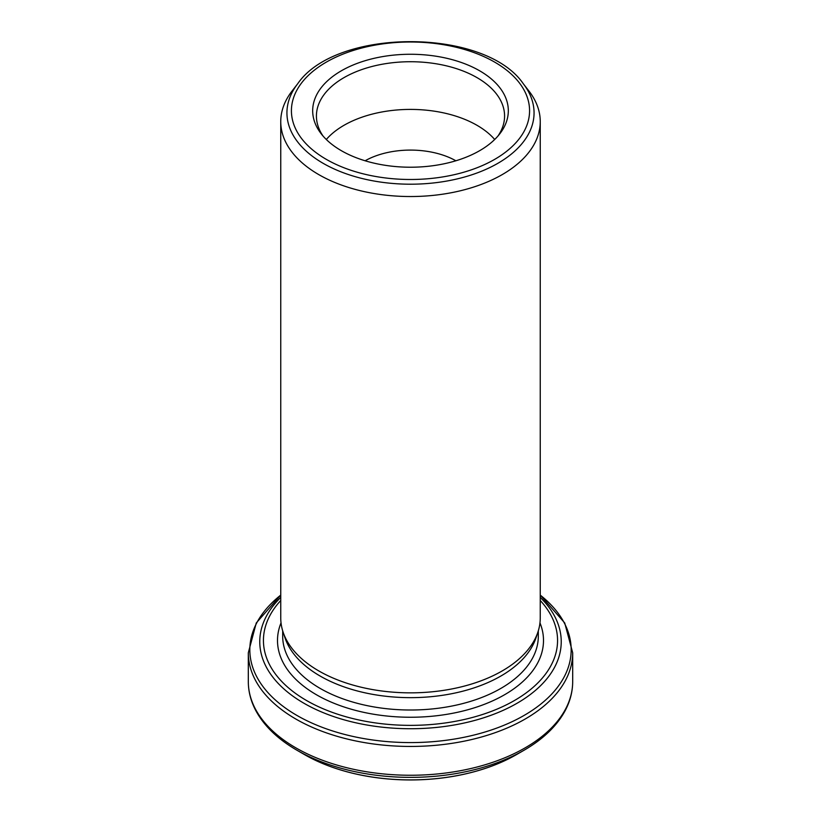 <?xml version="1.0" encoding="UTF-8"?>
<svg xmlns="http://www.w3.org/2000/svg" width="821" height="821" viewBox="0 0 821 821"><rect width="100%" height="100%" fill="white"/><g stroke="black" fill="none" stroke-linecap="round" stroke-linejoin="round"><path stroke-width="1.23" d="M455.871 160.772A64.88 37.458 0 0 0 365.129 160.772M311.795 758.532A149.853 86.513 0 0 0 320.949 762.801A149.853 86.513 0 0 0 500.051 762.801A149.853 86.513 0 0 0 509.205 758.532M540.249 121.621L540.249 617.926A129.749 74.916 180 0 1 537.899 632.129A129.749 74.916 180 0 1 448.523 689.558A129.749 74.916 180 0 1 318.753 670.901A129.749 74.916 180 0 1 283.101 632.129A129.749 74.916 180 0 1 280.751 617.926L280.751 121.621A129.749 74.916 0 0 0 318.753 174.596A129.749 74.916 0 0 0 460.15 190.831A129.749 74.916 0 0 0 540.249 121.621A129.749 74.916 0 0 0 528.95 91.039L523.295 83.742A123.561 71.335 180 0 1 480.572 171.62A123.561 71.335 180 0 1 323.125 163.307A123.561 71.335 180 0 1 297.705 83.742L292.05 91.039A129.749 74.916 0 0 0 280.751 121.621M341.331 150.674A97.812 56.475 0 0 0 499.794 133.802A97.812 56.475 0 0 0 410.5 54.268A97.812 56.475 0 0 0 321.206 133.802A97.812 56.475 0 0 0 341.331 150.674M497.988 136.009A94.076 54.309 0 0 0 504.576 116.038A94.076 54.309 0 0 0 410.5 61.729A94.076 54.309 0 0 0 316.424 116.038A94.076 54.309 0 0 0 323.012 136.009M283.101 632.129L285.01 637.845A127.809 73.787 0 0 0 320.128 676.042A127.809 73.787 0 0 0 447.948 694.412A127.809 73.787 0 0 0 535.99 637.845L537.899 632.129M494.694 139.488A94.076 54.309 0 0 0 410.5 109.409A94.076 54.309 0 0 0 326.306 139.488M540.249 597.411A150.736 87.026 180 0 1 502.883 710.473A150.736 87.026 180 0 1 303.914 703.238A150.736 87.026 180 0 1 280.751 597.411M280.751 600.49A147.062 84.912 0 0 0 306.51 700.498A147.062 84.912 0 0 0 498.06 708.677A147.062 84.912 0 0 0 540.249 600.49M295.817 719.022A162.189 93.645 180 0 1 248.311 652.808L248.311 681.615A162.189 93.645 0 0 0 295.817 747.828A162.189 93.645 0 0 0 472.568 768.128A162.189 93.645 0 0 0 572.689 681.615L572.689 652.808A162.189 93.645 180 0 1 472.568 739.321A162.189 93.645 180 0 1 295.817 719.022M296.884 750.199L304.365 754.52A150.089 86.657 0 0 0 516.635 754.52L524.116 750.199A160.67 92.763 180 0 1 296.884 750.199C278.175 739.362 264.629 726.452 256.275 711.468C250.99 701.832 248.342 691.877 248.311 681.615M281.028 622.893A133.002 76.784 0 0 0 316.454 694.761A133.002 76.784 0 0 0 475.205 707.548A133.002 76.784 0 0 0 539.972 622.893M282.691 630.856L282.691 636.224A127.809 73.787 0 0 0 320.128 688.398A127.809 73.787 0 0 0 459.411 704.397A127.809 73.787 0 0 0 538.309 636.224L538.309 630.856M326.306 159.356A119.066 68.738 0 0 0 525.512 128.538A119.066 68.738 0 0 0 379.682 44.344A119.066 68.738 0 0 0 326.306 159.356M280.751 595.102A160.67 92.763 0 0 0 296.884 715.409A160.67 92.763 0 0 0 515.003 720.284A160.67 92.763 0 0 0 540.249 595.102M304.365 754.52L320.949 762.801M516.635 754.52L500.051 762.801M297.705 83.742C335.984 27.637 485.016 27.637 523.295 83.742M524.116 750.199C542.825 739.362 556.371 726.452 564.725 711.468C570.01 701.832 572.658 691.877 572.689 681.615M540.249 595.081L564.725 622.954L572.689 652.808M280.751 595.081L256.275 622.954L248.311 652.808"/></g></svg>
